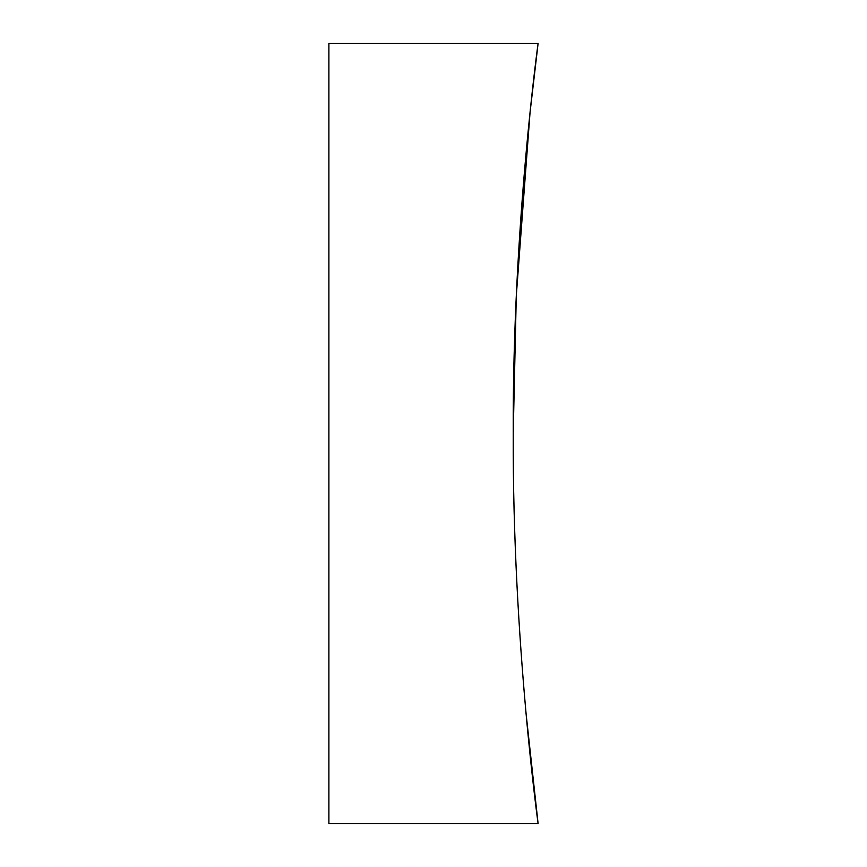 <?xml version="1.0" encoding="UTF-8"?>
<svg xmlns="http://www.w3.org/2000/svg" width="867" height="867" viewBox="0 0 867 867"><rect width="100%" height="100%" fill="white"/><g stroke="black" fill="none" stroke-linecap="round" stroke-linejoin="round"><path stroke-width="1.3" d="M525.825 711.46L538.104 823.65L328.896 823.65L328.896 43.35L538.104 43.35L530.051 112.417L516.342 295.094M513.221 433.5C512.44 642.209 538.83 828.819 538.104 823.65C538.83 828.798 512.451 642.393 513.221 433.5C512.43 225.062 538.808 38.224 538.104 43.35C538.851 38.267 512.473 223.87 513.221 433.5L516.277 296.536"/></g></svg>
